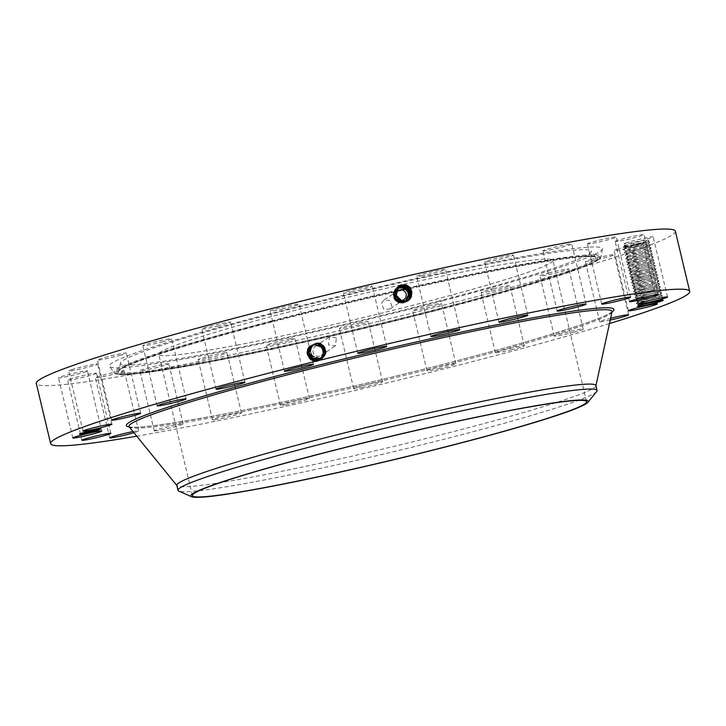 <?xml version="1.0" encoding="UTF-8"?>
<svg xmlns="http://www.w3.org/2000/svg" width="726" height="726" viewBox="0 0 726 726"><rect width="100%" height="100%" fill="white"/><g stroke="black" fill="none" stroke-linecap="round" stroke-linejoin="round"><path stroke-width="0.54" stroke-dasharray="3.63 2.72" d="M395.979 293.032A5.381 5.318 56 0 0 401.115 300.51M397.485 288.757A7.233 7.142 56 0 0 396.895 300.873A7.233 7.142 56 0 0 405.553 300.709L405.099 301.045M381.558 303.268L383.7 300.265L389.798 300.392L391.858 306.2L389.726 309.185L383.618 309.058L381.558 303.268M400.897 284.937L405.843 284.901C414.355 286.824 414.138 300.51 405.507 301.971L401.179 301.862C392.621 299.974 392.793 286.371 401.333 284.955L405.625 285.091C414.092 287.006 413.874 300.609 405.29 302.061L400.979 301.952C392.476 300.083 392.639 286.552 401.142 285.146L405.407 285.273C413.829 287.178 413.602 300.709 405.072 302.152L400.788 302.043C392.33 300.183 392.494 286.734 400.943 285.327L405.19 285.454C413.566 287.351 413.339 300.809 404.854 302.243L400.598 302.143C392.185 300.292 392.349 286.906 400.752 285.518L404.972 285.645C413.294 287.532 413.076 300.909 404.636 302.343L400.398 302.234C392.04 300.392 392.194 287.088 400.552 285.699L404.745 285.826C413.03 287.705 412.813 301.009 404.418 302.433L400.207 302.325C391.886 300.491 392.049 287.26 400.362 285.89L404.527 286.017C412.767 287.877 412.55 301.108 404.2 302.524L400.008 302.415C391.741 300.6 391.904 287.442 400.162 286.071L404.309 286.198C412.504 288.05 412.286 301.208 403.983 302.615L399.817 302.515L400.044 301.399L396.596 299.266A7.233 7.142 56 0 0 397.34 299.983L397.34 299.983C395.017 297.669 394.218 295.183 394.935 292.533L397.186 288.93L394.336 292.941C393.601 297.215 395.298 300.165 399.436 301.807L403.003 301.889L405.689 300.646L403.175 301.771L403.338 302.896L399.236 302.787C391.151 301.009 391.305 288.149 399.382 286.815L403.438 286.942C411.442 288.748 411.234 301.608 403.121 302.987L402.794 302.025L405.181 300.991M238.418 344.859A202.599 11.661 -13.4 0 1 158.749 354.306A202.599 11.661 -13.4 0 1 266.006 318.006A202.599 11.661 -13.4 0 1 473.252 269.854A202.599 11.661 -13.4 0 1 552.922 260.398A202.599 11.661 -13.4 0 1 445.664 296.698A202.599 11.661 -13.4 0 1 238.418 344.859M402.794 302.025L398.982 301.771L402.966 301.907L405.571 300.727M336.401 337.808L329.423 336.891L328.488 344.904L335.448 345.821L336.401 337.808M439.185 300.954A241.985 13.93 -13.4 0 1 120.425 363.082A241.985 13.93 -13.4 0 1 272.495 313.75A241.985 13.93 -13.4 0 1 591.082 250.96A241.985 13.93 -13.4 0 1 439.185 300.954M397.349 299.992L400.035 301.408L399.627 302.606L399.844 301.535C395.706 299.892 394.009 296.934 394.744 292.669L397.676 288.603L396.922 289.229L395.116 296.163L400.226 301.308L399.817 302.515C391.595 300.7 391.75 287.623 399.972 286.262L404.092 286.38C412.232 288.231 412.023 301.308 403.774 302.706L399.627 302.606C391.45 300.809 391.604 287.795 399.772 286.443L403.874 286.57C411.969 288.404 411.76 301.408 403.556 302.796L399.427 302.697C391.305 300.909 391.459 287.977 399.581 286.625L403.656 286.752C411.706 288.576 411.497 301.508 403.338 302.896L403.003 301.889M402.966 301.907L403.121 302.987A4.447 4.392 -124 0 1 398.982 301.771M397.63 288.567L395.28 296.036L400.425 301.217L400.008 302.415L400.235 301.308L395.125 296.154L397.558 288.658L394.726 292.678C393.991 296.943 395.688 299.902 399.826 301.544L399.427 302.697L399.636 301.671C395.507 300.029 393.801 297.07 394.536 292.805C393.782 297.088 395.479 300.038 399.618 301.68L403.175 301.771M596.681 391.514A215.395 12.396 -13.4 0 1 461.718 434.692A215.395 12.396 -13.4 0 1 262.703 480.258A215.395 12.396 -13.4 0 1 178.805 491.066M322.199 347.391A5.381 5.318 56 0 0 315.229 346.474A5.381 5.318 56 0 0 314.285 354.488A5.381 5.318 56 0 0 321.255 355.404A5.381 5.318 56 0 0 322.199 347.391M399.636 301.671L403.202 301.753L405.598 300.7M595.883 385.524A215.395 12.396 -13.4 0 1 595.883 385.878A215.395 12.396 -13.4 0 1 479.26 424.81A215.395 12.396 -13.4 0 1 261.523 475.312A215.395 12.396 -13.4 0 1 176.981 485.676A215.395 12.396 -13.4 0 1 176.817 485.367M312.779 355.804A7.233 7.142 -124 0 1 314.049 345.041A7.233 7.142 -124 0 1 323.415 346.266A7.233 7.142 -124 0 1 322.144 357.029A7.233 7.142 -124 0 1 312.779 355.804M320.72 358.517C325.52 350.885 323.333 346.057 314.176 344.042L309.721 346.139C302.951 351.538 309.33 363.681 317.716 361.221L321.545 359.225C328.361 353.807 322.054 341.656 313.75 344.07L309.957 346.03C303.223 351.402 309.566 363.481 317.906 361.031L321.718 359.052C328.497 353.662 322.226 341.574 313.968 343.979L310.202 345.93C303.504 351.275 309.811 363.281 318.106 360.849L321.899 358.88C328.633 353.508 322.398 341.492 314.186 343.888L310.438 345.83C303.777 351.139 310.047 363.082 318.297 360.659L322.072 358.698C328.769 353.362 322.571 341.42 314.403 343.788L310.674 345.721C304.049 351.003 310.292 362.882 318.496 360.477L322.244 358.526C328.905 353.217 322.743 341.338 314.621 343.697L310.91 345.621C304.33 350.876 310.528 362.682 318.687 360.287L322.417 358.354C329.041 353.072 322.916 341.256 314.839 343.607L311.145 345.522C304.602 350.74 310.773 362.483 318.886 360.105L322.589 358.181C329.177 352.927 323.088 341.175 315.048 343.516L311.39 345.413C304.875 350.613 311.009 362.292 319.077 359.924L322.771 358C329.314 352.782 323.261 341.102 315.265 343.425L311.626 345.313C305.156 350.476 311.254 362.092 319.277 359.733L322.943 357.827C329.45 352.636 323.433 341.02 315.483 343.325L311.862 345.204C305.428 350.34 311.49 361.893 319.467 359.551L323.115 357.655C329.586 352.491 323.605 340.939 315.701 343.235L312.098 345.104C305.7 350.213 311.735 361.693 319.667 359.361L323.288 357.473C329.731 352.346 323.778 340.866 315.919 343.144L312.343 345.004C305.982 350.077 311.971 361.494 319.857 359.179L319.694 358.109L312.679 355.876C310.047 352.373 310.202 348.997 313.133 345.739L316.255 344.124L323.206 346.402C325.802 349.923 325.611 353.326 322.653 356.611L319.494 358.245L312.47 356.012C309.848 352.509 310.002 349.133 312.924 345.875L316.046 344.26L323.006 346.538C325.62 350.05 325.43 353.444 322.471 356.729L319.313 358.372L312.289 356.139C309.666 352.636 309.811 349.26 312.743 346.003L315.864 344.387L322.798 346.674C325.402 350.186 325.221 353.589 322.262 356.874L319.095 358.517L312.071 356.285C309.457 352.782 309.603 349.406 312.525 346.148L315.647 344.532L322.607 346.81C324.449 348.879 324.858 351.466 323.823 354.569L322.054 357.02L318.895 358.662C310.492 357.809 308.287 353.671 312.307 346.266L315.438 344.641C323.814 345.531 325.965 349.723 321.881 357.192L318.705 358.844C310.238 357.982 308.024 353.825 312.062 346.366L315.22 344.732C323.651 345.63 325.811 349.841 321.7 357.364L318.505 359.034C309.984 358.163 307.76 353.979 311.826 346.465L315.002 344.823C323.487 345.739 325.665 349.977 321.527 357.546L318.315 359.216C309.712 358.299 307.47 354.088 311.59 346.574L314.785 344.914C323.351 345.875 325.547 350.15 321.355 357.727L318.115 359.406C309.457 358.481 307.207 354.243 311.354 346.674L314.567 345.013C323.188 345.975 325.393 350.268 321.173 357.9L317.915 359.597C309.203 358.662 306.935 354.388 311.109 346.783L314.349 345.104C323.034 346.075 325.248 350.395 321.001 358.072L317.725 359.778C308.958 358.844 306.671 354.542 310.873 346.883L314.131 345.195C322.87 346.175 325.103 350.522 320.828 358.245L317.525 359.969C308.704 359.025 306.399 354.696 310.628 346.992L313.913 345.286C322.707 346.275 324.958 350.649 320.656 358.426L318.46 359.797M319.694 358.109L323.016 356.294L319.531 358.227L312.498 355.994C309.875 352.5 310.029 349.115 312.951 345.857L316.073 344.242L323.025 346.529C325.593 350.059 325.411 353.462 322.444 356.747L319.295 358.381L312.271 356.148C309.648 352.645 309.793 349.27 312.725 346.012L315.846 344.396L322.816 346.665C325.393 350.195 325.212 353.598 322.244 356.883L319.104 358.508L312.08 356.275C309.439 352.782 309.594 349.406 312.525 346.148L315.647 344.532L322.598 346.81L324.168 353.589L322.045 357.02L318.886 358.662C310.483 357.809 308.287 353.671 312.298 346.266L315.429 344.641C323.814 345.54 325.956 349.723 321.872 357.201L318.696 358.853C310.229 357.991 308.015 353.825 312.062 346.366L315.211 344.732C323.651 345.64 325.811 349.85 321.7 357.373L318.505 359.034C309.984 358.163 307.751 353.979 311.826 346.474L315.002 344.823C323.487 345.73 325.665 349.968 321.527 357.546L318.306 359.225C309.703 358.299 307.461 354.088 311.581 346.574L314.785 344.914C323.351 345.875 325.547 350.141 321.355 357.718L318.115 359.406C309.448 358.481 307.198 354.243 311.345 346.674L314.567 345.004C323.197 345.975 325.402 350.268 321.182 357.891L317.924 359.588C309.212 358.662 306.944 354.388 311.109 346.783L310.438 345.83L311.345 346.674L310.674 345.721L311.581 346.574L310.91 345.621L311.826 346.474L311.145 345.522L312.062 346.366L311.39 345.413L312.725 346.012M399.844 301.535L403.402 301.617L405.634 300.682M399.826 301.544L403.393 301.626L405.789 300.582M319.531 358.227L319.857 359.179A4.447 4.392 56 0 0 323.016 356.294M397.794 288.521L394.935 292.533L396.587 299.257M609.468 323.56A328.479 18.912 -13.4 0 1 179.803 428.295A328.479 18.912 -13.4 0 1 136.76 436.181M610.23 320.057A14.865 0.853 -13.4 0 1 599.667 321.727A14.865 0.853 -13.4 0 1 605.139 319.73A14.865 0.853 -13.4 0 1 610.62 318.269M574.502 332.045A14.865 0.853 -13.4 0 1 554.292 336.047A14.865 0.853 -13.4 0 1 562.995 333.161A14.865 0.853 -13.4 0 1 583.205 329.159A14.865 0.853 -13.4 0 1 574.502 332.045M511.957 349.66A14.865 0.853 -13.4 0 1 495.377 352.745A14.865 0.853 -13.4 0 1 507.71 348.934A14.865 0.853 -13.4 0 1 524.29 345.857A14.865 0.853 -13.4 0 1 511.957 349.66M439.756 368.499A14.865 0.853 -13.4 0 1 426.942 370.677A14.865 0.853 -13.4 0 1 443.06 365.968A14.865 0.853 -13.4 0 1 455.864 363.79A14.865 0.853 -13.4 0 1 439.756 368.499M362.8 387.267A14.865 0.853 -13.4 0 1 353.662 388.628A14.865 0.853 -13.4 0 1 373.436 383.101A14.865 0.853 -13.4 0 1 382.575 381.74A14.865 0.853 -13.4 0 1 362.8 387.267M286.362 404.681A14.865 0.853 -13.4 0 1 280.517 405.371A14.865 0.853 -13.4 0 1 288.385 402.712A14.865 0.853 -13.4 0 1 303.586 399.182A14.865 0.853 -13.4 0 1 309.43 398.483A14.865 0.853 -13.4 0 1 301.562 401.151A14.865 0.853 -13.4 0 1 286.362 404.681M215.622 419.564A14.865 0.853 -13.4 0 1 212.491 419.773A14.865 0.853 -13.4 0 1 222.092 416.651A14.865 0.853 -13.4 0 1 238.273 413.094A14.865 0.853 -13.4 0 1 241.404 412.885A14.865 0.853 -13.4 0 1 231.803 416.007A14.865 0.853 -13.4 0 1 215.622 419.564M155.418 430.899A14.865 0.853 -13.4 0 1 154.23 430.845A14.865 0.853 -13.4 0 1 165.655 427.26A14.865 0.853 -13.4 0 1 181.954 423.902A14.865 0.853 -13.4 0 1 183.143 423.957A14.865 0.853 -13.4 0 1 171.717 427.541A14.865 0.853 -13.4 0 1 155.418 430.899M133.03 431.589A14.865 0.853 -13.4 0 1 138.457 430.863A14.865 0.853 -13.4 0 1 138.612 430.945A14.865 0.853 -13.4 0 1 133.938 432.714M443.123 300.655A253.428 14.593 -13.4 0 1 109.472 366.412A253.428 14.593 -13.4 0 1 268.556 314.049A253.428 14.593 -13.4 0 1 602.371 248.991A253.428 14.593 -13.4 0 1 443.123 300.655M400.035 301.408L404.781 301.108L403.611 301.49L403.774 302.706L403.402 301.617L403.556 302.796L403.202 301.753M675.371 231.231A328.479 18.912 -13.4 0 1 501.475 290.082A328.479 18.912 -13.4 0 1 165.474 368.155A328.479 18.912 -13.4 0 1 36.3 383.473M317.915 359.597L317.716 361.221L317.335 360.15C309.92 362.855 303.377 351.656 309.82 346.275L313.532 344.188L313.913 345.286C322.707 346.266 324.958 350.649 320.656 358.417L321.545 359.225L320.828 358.245L317.534 359.96C308.704 359.016 306.408 354.696 310.637 346.983L313.913 345.286L313.75 344.07L314.131 345.195C322.87 346.166 325.103 350.522 320.838 358.245L321.718 359.052L321.309 357.782L317.725 359.778C308.949 358.844 306.671 354.542 310.873 346.883L314.131 345.195L313.968 343.979L314.349 345.104C323.034 346.075 325.248 350.395 321.01 358.072L321.899 358.88L321.173 357.9L322.072 358.698L321.346 357.727L322.244 358.526L321.527 357.546L322.417 358.354L321.7 357.373L322.589 358.181L321.872 357.201L322.771 358L322.045 357.02L322.943 357.827L322.444 356.747M638.118 306.49L639.025 304.929L638.49 304.512L637.392 306.318C638.78 304.43 666.187 297.633 662.983 298.876C661.35 299.765 633.707 305.573 636.684 303.323C638.072 301.444 665.479 294.647 662.266 295.89C660.642 296.771 632.999 302.588 635.967 300.337C637.355 298.459 664.762 291.652 661.558 292.905C659.934 293.785 632.282 299.593 635.259 297.351C636.648 295.473 664.054 288.667 660.841 289.91L659.045 288.776L656.803 289.375L659.017 288.739C661.404 287.913 644.715 291.906 638.472 294.42L636.357 295.491C634.179 297.161 651.059 293.994 657.502 292.324L659.725 291.725C662.112 290.899 645.423 294.892 639.189 297.406L637.074 298.477C634.887 300.147 651.776 296.988 658.219 295.31L660.442 294.711C662.829 293.894 646.14 297.887 639.896 300.401L637.782 301.471C635.604 303.132 652.483 299.974 658.927 298.304L661.15 297.696C663.537 296.88 646.848 300.873 640.613 303.386L638.499 304.457L639.406 304.902L642.873 304.484M639.406 304.902A11.952 0.69 -13.4 0 1 639.025 304.929L638.49 304.512L639.025 304.929M661.132 300.355L662.484 299.793L663.21 300.237M662.493 299.829L662.983 298.876L662.33 299.929C665.089 298.767 647.293 302.733 640.023 305.319L639.679 305.446M71.502 369.761A14.865 0.853 -13.4 0 1 87.556 365.632A14.865 0.853 -13.4 0 1 97.574 364.08A14.865 0.853 -13.4 0 1 94.734 365.287A14.865 0.853 -13.4 0 1 78.68 369.416A14.865 0.853 -13.4 0 1 68.661 370.968A14.865 0.853 -13.4 0 1 71.502 369.761M120.861 355.114A14.865 0.853 -13.4 0 1 105.669 358.825A14.865 0.853 -13.4 0 1 97.411 360.005A14.865 0.853 -13.4 0 1 102.883 358.009A14.865 0.853 -13.4 0 1 118.075 354.297A14.865 0.853 -13.4 0 1 126.333 353.117A14.865 0.853 -13.4 0 1 120.861 355.114M163.005 341.683A14.865 0.853 -13.4 0 1 142.795 345.685A14.865 0.853 -13.4 0 1 151.498 342.799A14.865 0.853 -13.4 0 1 171.708 338.797A14.865 0.853 -13.4 0 1 163.005 341.683M218.29 325.92A14.865 0.853 -13.4 0 1 201.71 328.996A14.865 0.853 -13.4 0 1 214.043 325.184A14.865 0.853 -13.4 0 1 230.623 322.108A14.865 0.853 -13.4 0 1 218.29 325.92M282.94 308.877A14.865 0.853 -13.4 0 1 270.136 311.055A14.865 0.853 -13.4 0 1 286.244 306.345A14.865 0.853 -13.4 0 1 299.058 304.167A14.865 0.853 -13.4 0 1 282.94 308.877M352.564 291.743A14.865 0.853 -13.4 0 1 343.425 293.104A14.865 0.853 -13.4 0 1 363.2 287.587A14.865 0.853 -13.4 0 1 372.338 286.216A14.865 0.853 -13.4 0 1 352.564 291.743M422.414 275.671A14.865 0.853 -13.4 0 1 416.57 276.361A14.865 0.853 -13.4 0 1 424.438 273.693A14.865 0.853 -13.4 0 1 439.638 270.163A14.865 0.853 -13.4 0 1 445.483 269.473A14.865 0.853 -13.4 0 1 437.615 272.132A14.865 0.853 -13.4 0 1 422.414 275.671M487.727 261.75A14.865 0.853 -13.4 0 1 484.596 261.959A14.865 0.853 -13.4 0 1 494.197 258.837A14.865 0.853 -13.4 0 1 510.378 255.28A14.865 0.853 -13.4 0 1 513.509 255.071A14.865 0.853 -13.4 0 1 503.908 258.193A14.865 0.853 -13.4 0 1 487.727 261.75M544.046 250.942A14.865 0.853 -13.4 0 1 542.857 250.887A14.865 0.853 -13.4 0 1 554.283 247.303A14.865 0.853 -13.4 0 1 570.582 243.945A14.865 0.853 -13.4 0 1 571.77 244A14.865 0.853 -13.4 0 1 560.345 247.584A14.865 0.853 -13.4 0 1 544.046 250.942M587.543 243.981A14.865 0.853 -13.4 0 1 587.388 243.9A14.865 0.853 -13.4 0 1 600.683 239.852A14.865 0.853 -13.4 0 1 616.147 236.93A14.865 0.853 -13.4 0 1 616.301 237.012A14.865 0.853 -13.4 0 1 603.007 241.059A14.865 0.853 -13.4 0 1 587.543 243.981M615.249 241.331A14.865 0.853 -13.4 0 1 630.34 236.975A14.865 0.853 -13.4 0 1 644.071 234.58A14.865 0.853 -13.4 0 1 643.98 234.716A14.865 0.853 -13.4 0 1 628.888 239.081A14.865 0.853 -13.4 0 1 615.158 241.468A14.865 0.853 -13.4 0 1 615.249 241.331M625.277 243.192A14.865 0.853 -13.4 0 1 641.33 238.836A14.865 0.853 -13.4 0 1 653.182 236.876A14.865 0.853 -13.4 0 1 652.175 237.447A14.865 0.853 -13.4 0 1 636.112 241.803A14.865 0.853 -13.4 0 1 624.269 243.764A14.865 0.853 -13.4 0 1 625.277 243.192M616.946 249.417A14.865 0.853 -13.4 0 1 632.999 245.288A14.865 0.853 -13.4 0 1 643.009 243.736A14.865 0.853 -13.4 0 1 640.169 244.952A14.865 0.853 -13.4 0 1 624.115 249.072A14.865 0.853 -13.4 0 1 614.096 250.624A14.865 0.853 -13.4 0 1 616.946 249.417M590.81 259.59A14.865 0.853 -13.4 0 1 606.001 255.879A14.865 0.853 -13.4 0 1 614.26 254.699A14.865 0.853 -13.4 0 1 608.787 256.705A14.865 0.853 -13.4 0 1 593.605 260.416A14.865 0.853 -13.4 0 1 585.347 261.587A14.865 0.853 -13.4 0 1 590.81 259.59M548.674 273.021A14.865 0.853 -13.4 0 1 568.875 269.019A14.865 0.853 -13.4 0 1 560.173 271.905A14.865 0.853 -13.4 0 1 539.962 275.907A14.865 0.853 -13.4 0 1 548.674 273.021M493.39 288.794A14.865 0.853 -13.4 0 1 509.97 285.717A14.865 0.853 -13.4 0 1 497.628 289.52A14.865 0.853 -13.4 0 1 481.048 292.605A14.865 0.853 -13.4 0 1 493.39 288.794M428.73 305.827A14.865 0.853 -13.4 0 1 441.535 303.649A14.865 0.853 -13.4 0 1 425.427 308.359A14.865 0.853 -13.4 0 1 412.622 310.537A14.865 0.853 -13.4 0 1 428.73 305.827M359.107 322.961A14.865 0.853 -13.4 0 1 368.245 321.6A14.865 0.853 -13.4 0 1 348.48 327.127A14.865 0.853 -13.4 0 1 339.332 328.488A14.865 0.853 -13.4 0 1 359.107 322.961M289.257 339.042A14.865 0.853 -13.4 0 1 295.101 338.343A14.865 0.853 -13.4 0 1 287.233 341.011A14.865 0.853 -13.4 0 1 272.032 344.541A14.865 0.853 -13.4 0 1 266.188 345.231A14.865 0.853 -13.4 0 1 274.056 342.572A14.865 0.853 -13.4 0 1 289.257 339.042M223.944 352.954A14.865 0.853 -13.4 0 1 227.075 352.745A14.865 0.853 -13.4 0 1 217.473 355.867A14.865 0.853 -13.4 0 1 201.293 359.424A14.865 0.853 -13.4 0 1 198.162 359.633A14.865 0.853 -13.4 0 1 207.772 356.511A14.865 0.853 -13.4 0 1 223.944 352.954M167.624 363.762A14.865 0.853 -13.4 0 1 168.813 363.817A14.865 0.853 -13.4 0 1 157.388 367.401A14.865 0.853 -13.4 0 1 141.089 370.759A14.865 0.853 -13.4 0 1 139.9 370.705A14.865 0.853 -13.4 0 1 151.326 367.12A14.865 0.853 -13.4 0 1 167.624 363.762M124.128 370.723A14.865 0.853 -13.4 0 1 124.282 370.805A14.865 0.853 -13.4 0 1 110.987 374.852A14.865 0.853 -13.4 0 1 95.523 377.774A14.865 0.853 -13.4 0 1 95.369 377.692A14.865 0.853 -13.4 0 1 108.664 373.654A14.865 0.853 -13.4 0 1 124.128 370.723M96.422 373.373A14.865 0.853 -13.4 0 1 81.33 377.729A14.865 0.853 -13.4 0 1 67.6 380.125A14.865 0.853 -13.4 0 1 67.69 379.988A14.865 0.853 -13.4 0 1 82.791 375.632A14.865 0.853 -13.4 0 1 96.513 373.237A14.865 0.853 -13.4 0 1 96.422 373.373M86.394 371.521A14.865 0.853 -13.4 0 1 70.34 375.868A14.865 0.853 -13.4 0 1 58.488 377.829A14.865 0.853 -13.4 0 1 59.505 377.257A14.865 0.853 -13.4 0 1 75.558 372.901A14.865 0.853 -13.4 0 1 87.41 370.941A14.865 0.853 -13.4 0 1 86.394 371.521M81.784 433.594L83.054 433.295L81.793 433.658A10.772 0.617 166.6 0 0 88.445 432.306A10.772 0.617 166.6 0 0 98.164 429.756M98.591 429.62A10.772 0.617 166.6 0 0 99.825 429.175M100.043 429.075A10.772 0.617 166.6 0 0 100.369 428.83A10.772 0.617 166.6 0 0 91.331 430.355A10.772 0.617 166.6 0 0 79.415 433.83A10.772 0.617 166.6 0 0 79.815 433.894M80.041 433.885A10.772 0.617 166.6 0 0 80.568 433.83M646.385 241.214A13.24 0.762 -13.4 0 1 632.437 244.807A13.24 0.762 -13.4 0 1 623.189 246.305A13.24 0.762 -13.4 0 1 624.532 245.579L633.535 243.029A13.24 0.762 -13.4 0 1 648.908 240.179A13.24 0.762 -13.4 0 1 646.385 241.214M400.044 301.399L403.611 301.49L403.983 302.615L403.819 301.399L405.689 300.682L403.819 301.399L400.226 301.308M314.176 344.042L313.532 344.16M398.129 288.013L396.242 295.264L401.587 300.664L405.326 300.755L405.507 301.971L405.126 300.845L405.78 300.664M636.684 303.323L638.499 304.457L636.657 303.649L637.782 301.526L635.949 300.664L637.065 298.54L635.232 297.669L636.357 295.546L634.542 294.357C635.931 292.478 663.337 285.681 660.134 286.924C658.509 287.814 630.867 293.622 633.834 291.371C635.223 289.493 662.629 282.695 659.417 283.939C657.792 284.819 630.15 290.627 633.117 288.385C634.506 286.507 661.912 279.701 658.709 280.953C657.084 281.833 629.442 287.641 632.41 285.391C633.798 283.512 661.205 276.715 658.001 277.958C656.368 278.848 628.725 284.656 631.693 282.405C633.09 280.526 660.497 273.729 657.284 274.972C655.66 275.853 628.017 281.661 630.985 279.419C632.373 277.541 659.78 270.734 656.576 271.987C654.943 272.867 627.3 278.675 630.268 276.434C631.665 274.546 659.072 267.749 655.859 268.992C654.235 269.881 626.592 275.689 629.56 273.439C630.948 271.56 658.355 264.763 655.151 266.006C653.518 266.887 625.876 272.704 628.852 270.453C630.241 268.575 657.647 261.768 654.435 263.021C652.81 263.901 625.168 269.709 628.135 267.467C629.524 265.589 656.93 258.783 653.727 260.026C652.102 260.915 624.46 266.723 627.427 264.473C628.816 262.594 656.222 255.797 653.01 257.04C651.385 257.921 623.743 263.738 626.71 261.487C628.099 259.609 655.505 252.811 652.302 254.055C650.678 254.935 623.035 260.743 626.003 258.501C627.391 256.623 654.798 249.817 651.585 251.069C649.961 251.949 622.318 257.757 625.286 255.507C626.674 253.628 654.081 246.831 650.877 248.074C649.253 248.964 621.61 254.772 624.578 252.521C625.966 250.642 653.373 243.845 650.169 245.089C648.536 245.969 620.893 251.777 623.861 249.535C625.258 247.657 652.665 240.85 649.452 242.103C647.828 242.983 620.185 248.791 623.153 246.55L628.108 244.453M638.49 304.512L640.622 303.432C646.83 300.927 663.437 296.952 661.177 297.742L661.15 297.696M97.992 429.066L96.721 429.365L98.055 429.32A8.485 0.49 166.6 0 0 91.022 430.563A8.485 0.49 166.6 0 0 81.693 433.213M81.639 433.295A8.485 0.49 166.6 0 0 88.753 432.097A8.485 0.49 166.6 0 0 98.146 429.365M98.527 429.356L99.281 429.139M88.69 432.142L87.964 432.351L88.69 432.142M95.623 430.382L94.906 430.6L95.623 430.382M80.695 433.395L79.978 433.603L80.695 433.395M91.095 430.518L91.812 430.309L91.095 430.518M84.152 432.279L84.878 432.07L84.152 432.279M633.535 243.029L634.116 244.29A11.952 0.69 -13.4 0 1 635.15 244.036L645.986 242.03C639.397 244 621.383 247.648 623.371 246.187L624.532 245.579M649.452 242.103L648.182 241.295M401.587 300.664L401.179 301.862L401.396 300.755L396.078 295.391L398.039 288.095L396.078 295.391L401.396 300.755L406.36 300.446M662.983 298.876L661.177 297.742L658.936 298.341C652.529 300.01 635.722 303.159 637.782 301.526L639.905 300.437C646.122 297.941 662.729 293.957 660.469 294.747L660.442 294.711M323.823 354.578L323.823 354.569A7.233 7.142 -124 0 0 324.168 353.589L324.168 353.598M635.15 244.036L627.092 246.649L624.95 247.993L623.153 246.55M634.116 244.29L624.868 247.893M400.235 301.308L403.828 301.399L404.2 302.524L404.037 301.308L405.235 300.918L400.425 301.217L404.037 301.308M397.612 288.531L395.761 295.645L401.006 300.936L400.598 302.143L400.816 301.027L395.606 295.772L397.794 288.367L395.597 295.772L400.806 301.036L400.398 302.234L400.625 301.127L395.443 295.909L397.712 288.467L395.443 295.899L400.625 301.127L400.207 302.325L400.425 301.217L395.28 296.026L397.095 289.048L397.875 288.276L395.761 295.645L401.006 300.936L400.788 302.043L401.197 300.845L404.908 300.936L401.197 300.845L395.915 295.518L397.957 288.186L395.924 295.518L401.206 300.845L400.979 301.952L401.387 300.755L405.126 300.845L405.29 302.061L404.908 300.936L406.242 300.491L404.908 300.936L405.072 302.152L404.691 301.027L406.124 300.537M635.967 300.337L637.682 301.68M624.968 247.738C622.908 249.372 639.715 246.214 646.122 244.553L648.481 243.882L646.113 244.508C639.67 246.187 622.781 249.345 624.968 247.675M660.578 294.692L662.266 295.89L660.469 294.747L658.228 295.355C651.821 297.025 635.005 300.174 637.065 298.54L639.198 297.451C645.405 294.956 662.012 290.972 659.752 291.761L659.725 291.725M93.019 430.745L87.419 431.788L92.992 430.618M92.284 430.817L92.756 430.409L92.293 430.827M92.819 430.999L92.601 430.418M93.01 430.972L92.874 430.364M92.338 431.162L92.175 430.536M92.583 430.981L86.975 431.925L92.474 430.627M90.414 431.589L92.084 430.781M92.039 431.398L91.866 430.854M91.875 431.453L91.494 430.935M92.166 431.353L92.093 430.79M91.857 431.453L91.603 430.917M91.558 431.534L91.766 430.89M92.011 431.317L90.287 431.271M87.755 432.215L89.634 431.453M86.966 432.487L87.202 431.961M87.619 432.233L86.884 432.17M89.906 431.725L87.556 431.988M88.917 432.115L89.697 431.562M90.814 431.68L88.844 431.798M90.078 431.471L90.741 431.371M92.12 431.289L90.187 431.398L92.411 431.144M90.614 431.743L88.581 431.879L90.532 431.435M89.352 431.988L86.367 432.333L89.28 431.671M648.336 243.909C650.723 243.092 634.034 247.085 627.799 249.59L625.667 250.978L623.861 249.535M648.363 243.945C650.623 243.156 634.016 247.139 627.808 249.635L625.585 250.878M635.259 297.351L636.974 298.695M625.685 250.661C623.498 252.33 640.386 249.172 646.821 247.493L649.071 246.931C651.34 246.141 634.724 250.125 628.516 252.621L626.375 253.964L624.56 252.848L625.676 250.724C623.616 252.358 640.423 249.209 646.83 247.539L649.071 246.931M311.118 346.783L314.349 345.104L314.186 343.888L314.567 345.013M659.87 291.698L661.558 292.905L659.752 291.761L657.511 292.369C651.104 294.03 634.297 297.179 636.357 295.546L638.481 294.466C644.697 291.961 661.304 287.986 659.045 288.776L659.017 288.739M649.044 246.894C651.44 246.078 634.751 250.071 628.507 252.584L626.293 253.864M406.133 300.546L401.006 300.936L404.691 301.027L404.854 302.243L404.482 301.118L400.816 301.027L404.473 301.127L404.636 302.343L404.264 301.208L400.625 301.127L405.898 300.628L404.264 301.208L404.418 302.433L404.046 301.308M659.163 288.712L660.841 289.91C659.217 290.799 631.575 296.607 634.542 294.357L636.257 295.7M626.393 253.655C624.206 255.316 641.094 252.158 647.538 250.488L649.788 249.925C652.048 249.136 635.441 253.111 629.233 255.616L627.092 256.95L625.286 255.507M626.393 253.71C624.333 255.343 641.14 252.194 647.547 250.524L649.788 249.925M649.189 246.876L651.013 247.993L649.761 249.889C652.148 249.063 635.459 253.056 629.215 255.57L627.01 256.85M404.473 301.127L406.015 300.582L404.482 301.118M634.542 294.357L635.649 292.505L637.764 291.435C643.998 288.921 660.687 284.928 658.3 285.745L656.077 286.343C649.643 288.022 632.754 291.18 634.941 289.511L637.047 288.44C643.29 285.935 659.979 281.942 657.593 282.759L655.369 283.358C648.926 285.037 632.037 288.195 634.225 286.525L636.339 285.454C642.583 282.94 659.272 278.947 656.876 279.773L654.652 280.372C648.218 282.042 631.33 285.2 633.517 283.539L635.622 282.468C641.866 279.955 658.555 275.962 656.168 276.778L653.944 277.377C647.501 279.056 630.613 282.214 632.8 280.545L634.914 279.474C641.158 276.969 657.847 272.976 655.46 273.793L653.228 274.392C646.793 276.071 629.905 279.229 632.092 277.559L634.206 276.488C640.441 273.974 657.13 269.981 654.743 270.807L652.52 271.406C646.076 273.076 629.188 276.243 631.375 274.573L633.489 273.502C639.733 270.989 656.422 266.996 654.035 267.812L651.803 268.42C645.369 270.09 628.48 273.248 630.667 271.588L632.782 270.517C639.016 268.003 655.705 264.01 653.318 264.827L651.095 265.426C644.652 267.104 627.772 270.263 629.95 268.593L632.065 267.522C638.308 265.008 654.997 261.015 652.61 261.841L652.61 261.841C654.897 261.088 638.29 265.063 632.074 267.567L629.941 268.91L628.135 267.467M635.549 292.714L633.753 291.462L634.932 289.574L633.045 288.476L634.225 286.579L632.328 285.49L633.508 283.594L631.62 282.496L632.8 280.608L630.912 279.51L632.083 277.622L630.195 276.524L631.375 274.628L629.56 273.439M635.649 292.505C633.462 294.166 650.351 291.008 656.794 289.338C650.396 291.044 633.58 294.193 635.649 292.56L637.773 291.471C643.98 288.975 660.596 284.991 658.328 285.781L658.3 285.745M627.101 256.695C625.041 258.338 641.848 255.18 648.254 253.519L650.614 252.848L652.302 254.055L650.496 252.911C652.765 252.122 636.148 256.106 629.941 258.601L627.799 259.944L626.003 258.501M627.11 256.641C624.923 258.311 641.811 255.153 648.245 253.474L650.614 252.857M659.154 288.676L660.27 286.852L658.328 285.781L656.086 286.389C649.679 288.059 632.872 291.208 634.932 289.574L637.065 288.485C643.272 285.99 659.88 282.006 657.62 282.795L658.709 280.953L656.876 279.773M649.906 249.862L651.73 250.996L650.469 252.875C652.856 252.058 636.176 256.042 629.932 258.556L627.718 259.844M633.117 288.385L634.842 289.728M652.302 254.055L651.186 255.861C653.572 255.044 636.883 259.037 630.64 261.551L628.516 262.93L626.692 261.814L627.818 259.69C625.758 261.324 642.564 258.175 648.971 256.505L651.322 255.797L648.962 256.459C642.519 258.138 625.63 261.296 627.818 259.627M658.437 285.69L659.562 283.866L657.62 282.795L655.378 283.403C648.971 285.064 632.164 288.222 634.225 286.579L636.348 285.5C642.555 282.995 659.172 279.02 656.903 279.809L654.661 280.408C648.254 282.078 631.448 285.227 633.508 283.594L635.64 282.505C641.902 280 658.291 276.071 656.195 276.815L657.284 274.972L655.46 273.793M651.213 255.897C653.473 255.107 636.865 259.091 630.649 261.587L628.435 262.83M632.41 285.391L634.125 286.734M628.525 262.676C626.465 264.309 643.272 261.16 649.679 259.491L652.039 258.828L649.67 259.454C643.227 261.124 626.347 264.282 628.534 262.621L626.71 261.487M651.921 258.892C654.18 258.102 637.573 262.077 631.366 264.582L629.224 265.916L627.427 264.473M652.438 253.982L651.322 255.806L653.155 256.968L651.894 258.855C654.28 258.029 637.591 262.022 631.357 264.536L629.143 265.816M631.693 282.405L633.417 283.748M629.242 265.662C627.173 267.295 643.989 264.146 650.396 262.485L652.638 261.877L650.387 262.44C643.944 264.11 627.055 267.277 629.242 265.607M657.012 279.71L658.137 277.886L656.195 276.815L653.954 277.423C647.547 279.093 630.74 282.242 632.8 280.608L634.923 279.519C641.131 277.023 657.747 273.04 655.487 273.829L653.237 274.437C646.83 276.098 630.023 279.256 632.083 277.622L634.215 276.533C640.423 274.029 657.03 270.054 654.77 270.843L655.859 268.992L654.035 267.812M630.985 279.419L632.7 280.762M629.95 268.656C627.89 270.29 644.697 267.141 651.104 265.471L653.464 264.808L654.58 262.948L653.454 264.772M653.346 264.863C655.605 264.073 638.998 268.057 632.791 270.553L630.649 271.896L628.852 270.453M630.268 276.434L631.992 277.777M630.658 271.642C628.598 273.275 645.405 270.126 651.821 268.457L654.062 267.858C656.322 267.059 639.706 271.043 633.499 273.548L631.375 274.628C629.315 276.261 646.122 273.112 652.529 271.451L654.77 270.843M649.18 246.84L650.169 245.089M652.747 261.777L653.863 259.962L652.61 261.841M654.162 267.758L655.151 266.006M654.171 267.794L655.859 268.992M654.888 270.78L656.576 271.987M658.137 277.876L656.313 276.76L657.284 274.972M657.729 282.695L658.709 280.953M399.618 301.68L399.236 302.787L399.436 301.807M399.727 287.786L399.382 286.815L399.545 287.904M403.257 287.895L403.438 286.942L403.075 288.013M403.475 287.75L403.656 286.752L403.284 287.877M273.112 320.874A245.061 14.103 166.6 0 0 119.109 370.832A245.061 14.103 166.6 0 0 441.916 307.915A245.061 14.103 166.6 0 0 595.756 257.285A245.061 14.103 166.6 0 0 273.112 320.874M401.714 286.026L401.333 284.955L401.523 286.216L401.142 285.146L401.324 286.398L400.943 285.327L401.133 286.579L400.752 285.518L400.933 286.77L400.552 285.699L400.743 286.951L400.362 285.89L400.543 287.142L400.162 286.071L400.353 287.324L399.972 286.262L399.754 287.768M120.425 363.082L119.109 370.832C120.253 365.75 184.776 344.36 272.894 321.7A246.314 14.175 166.6 0 0 133.593 373.563A246.314 14.175 166.6 0 0 442.542 308.686A246.314 14.175 166.6 0 0 581.816 256.832A246.314 14.175 166.6 0 0 272.867 321.709C350.622 301.408 443.513 280.263 507.973 268.175C549.999 260.307 577.479 256.414 590.41 256.523C599.34 257.303 594.249 257.258 595.774 257.303L591.082 250.96M404.554 286.888L404.745 285.826L403.484 287.741M612.036 311.781A248.292 14.293 -13.4 0 1 477.599 356.666A248.292 14.293 -13.4 0 1 226.612 414.882A248.292 14.293 -13.4 0 1 129.155 426.824M443.495 308.614A249.1 14.338 166.6 0 0 584.348 256.178A249.1 14.338 166.6 0 0 271.914 321.781A249.1 14.338 166.6 0 0 131.061 374.217A249.1 14.338 166.6 0 0 443.495 308.614M611.991 311.971A250.624 14.429 -13.4 0 1 224.915 413.884A250.624 14.429 -13.4 0 1 129.273 426.979M322.471 356.729L323.288 357.473L322.653 356.611M316.073 344.242L315.919 343.144L316.255 344.124M312.951 345.857L312.343 345.004L313.133 345.739M312.743 346.003L312.098 345.104L312.924 345.875M319.104 358.508L319.467 359.551L319.494 358.245M271.288 321.01A250.343 14.411 166.6 0 0 114.136 372.737A250.343 14.411 166.6 0 0 443.74 307.779A250.343 14.411 166.6 0 0 601.055 256.741A250.343 14.411 166.6 0 0 271.288 321.01M314.567 345.004L314.403 343.788L314.785 344.914L314.621 343.697L315.002 344.823L314.839 343.607L315.211 344.732L315.048 343.516L315.429 344.641L315.265 343.425L315.647 344.532L315.483 343.325L316.046 344.26M309.82 346.275L310.873 346.883L310.202 345.93L311.109 346.783M318.705 358.844L319.077 359.924L319.095 358.517M405.426 286.144L405.625 285.091L405.208 286.325L405.19 285.454L404.554 286.879M317.924 359.588L318.496 360.477L318.696 358.853M397.893 290.681L383.7 300.265M403.919 299.611L389.726 309.185M192.417 495.613L158.749 354.306M586.59 401.705L552.922 260.398M315.229 346.474L329.423 336.891M321.255 355.404L335.448 345.821M128.91 426.589C134.192 429.021 166.236 424.783 225.033 413.856C310.91 397.485 440.682 366.503 523.627 342.581C579.194 326.264 608.697 315.892 612.154 311.463M602.371 248.991L601.055 256.741L599.712 258.864L591.028 263.819C567.07 274.192 517.91 289.12 443.522 308.614C343.135 334.877 219.397 361.929 158.958 370.823C138.884 373.845 125.525 375.061 118.882 374.471C113.211 373.518 115.942 373.736 114.136 372.737L109.472 366.412M111.904 424.22L97.574 364.08M82.991 431.108L68.661 370.968M111.74 420.145L97.411 360.005M140.653 413.257L126.333 353.117M157.125 405.825L142.795 345.685M186.037 398.937L171.708 338.797M216.03 389.136L201.71 328.996M244.952 382.248L230.623 322.108M284.465 371.204L270.136 311.055M313.378 364.307L299.058 304.167M357.755 353.244L343.425 293.104M386.668 346.356L372.338 286.216M430.899 336.501L416.57 276.361M459.812 329.613L445.483 269.473M498.925 322.099L484.596 261.959M527.838 315.211L513.509 255.071M557.187 311.027L542.857 250.887M586.1 304.14L571.77 244M601.718 304.04L587.388 243.9M630.631 297.152L616.301 237.012M658.4 294.72L644.071 234.58M629.487 301.608L615.158 241.468M667.512 297.016L653.182 236.876M638.59 303.904L624.269 243.764M657.339 303.876L643.009 243.736M628.426 310.764L614.096 250.624M628.589 314.839L614.26 254.699M599.667 321.727L585.347 261.587M583.205 329.159L568.875 269.019M554.292 336.047L539.962 275.907M524.29 345.857L509.97 285.717M495.377 352.745L481.048 292.605M455.864 363.79L441.535 303.649M426.942 370.677L412.622 310.537M382.575 381.74L368.245 321.6M353.662 388.628L339.332 328.488M309.43 398.483L295.101 338.343M280.517 405.371L266.188 345.231M241.404 412.885L227.075 352.745M212.491 419.773L198.162 359.633M183.143 423.957L168.813 363.817M154.23 430.845L139.9 370.705M138.612 430.945L124.282 370.805M109.699 437.832L95.369 377.692M81.929 440.265L67.6 380.125M110.842 433.377L96.513 373.237M72.818 437.969L58.488 377.829M101.731 431.081L87.41 370.941M648.254 241.232L648.908 240.179M655.605 273.775L656.712 271.914M649.588 242.03L648.472 243.845M623.788 249.626L624.914 247.802M650.305 245.007L648.481 243.882M624.505 252.612L625.621 250.797M651.013 248.002L649.897 249.826M625.213 255.606L626.338 253.782M651.73 250.996L650.605 252.811M625.921 258.592L627.046 256.768M626.638 261.578L627.754 259.763M653.155 256.968L652.03 258.792M627.346 264.573L628.471 262.748M653.863 259.944L652.039 258.828M628.063 267.558L629.179 265.734M654.571 262.939L652.756 261.814M628.77 270.544L629.896 268.729M655.288 265.925L653.464 264.808M629.487 273.53L630.604 271.715M656.005 268.929L654.879 270.744M630.195 276.524L631.321 274.7M630.912 279.51L632.028 277.686M657.42 274.891L655.596 273.766M631.62 282.496L632.745 280.681M632.328 285.49L633.453 283.666M658.845 280.862L657.021 279.746M633.045 288.476L634.17 286.652M659.553 283.857L657.738 282.732M633.753 291.462L634.878 289.647M660.27 286.843L658.446 285.726M634.47 294.457L635.586 292.632M660.987 289.846L659.861 291.661M635.177 297.442L636.303 295.618M661.695 292.832L660.578 294.656M635.894 300.428L637.011 298.613M662.411 295.818L661.286 297.642L663.119 298.794M636.602 303.414L637.727 301.599M638.435 304.584L637.337 306.372"/><path stroke-width="1.09" d="M401.115 300.51A5.381 5.318 56 0 0 404.001 290.808A5.381 5.318 56 0 0 395.979 293.032M403.13 287.859L403.075 288.013C407.177 289.674 408.847 292.651 408.076 296.943L405.571 300.709A7.233 7.142 56 0 0 397.485 288.757M403.075 288.013L399.545 287.904L397.503 288.73L400.153 287.505L397.794 288.521M272.087 486.157A202.599 11.661 -13.4 0 1 192.417 495.613A202.599 11.661 -13.4 0 1 299.675 459.313A202.599 11.661 -13.4 0 1 506.911 411.152A202.599 11.661 -13.4 0 1 586.59 401.705A202.599 11.661 -13.4 0 1 479.323 438.005A202.599 11.661 -13.4 0 1 272.087 486.157M405.607 300.7L408.284 296.807C409.047 292.514 407.386 289.538 403.284 287.877L399.754 287.768L397.585 288.667L399.727 287.786L403.257 287.895C407.359 289.556 409.019 292.542 408.257 296.825L405.598 300.7L409.101 293.54L403.892 287.442L400.353 287.333L397.558 288.658L400.353 287.324L403.901 287.432L409.101 293.54L405.598 300.7M459.867 443.259A204.296 11.761 -13.4 0 1 191.528 496.729A204.296 11.761 -13.4 0 1 319.141 454.059A204.296 11.761 -13.4 0 1 587.878 402.304A204.296 11.761 -13.4 0 1 459.867 443.259M191.528 496.729L178.805 491.066A215.395 12.396 -13.4 0 1 177.997 490.304A215.395 12.396 -13.4 0 1 313.342 446.082A215.395 12.396 -13.4 0 1 512.356 400.516A215.395 12.396 -13.4 0 1 597.062 390.47A215.395 12.396 -13.4 0 1 596.681 391.514L587.878 402.304M408.466 296.689C409.237 292.397 407.567 289.42 403.475 287.75L399.935 287.641L397.685 288.594L399.935 287.641L403.484 287.741C407.585 289.402 409.246 292.378 408.484 296.671L405.689 300.646L408.466 296.689M177.997 490.304L176.817 485.367A215.395 12.396 -13.4 0 1 290.854 446.771A215.395 12.396 -13.4 0 1 511.177 395.57A215.395 12.396 -13.4 0 1 595.883 385.524L597.062 390.47M405.634 300.682L408.684 296.535C409.446 292.251 407.776 289.275 403.683 287.605L400.153 287.505L403.683 287.605C407.785 289.266 409.455 292.242 408.684 296.535L405.78 300.591M136.76 436.181A328.479 18.912 -13.4 0 1 50.629 443.622A328.479 18.912 -13.4 0 1 224.525 384.771A328.479 18.912 -13.4 0 1 560.526 306.69A328.479 18.912 -13.4 0 1 689.7 291.371A328.479 18.912 -13.4 0 1 609.468 323.56M637.392 306.318L639.679 305.446A13.24 0.762 -13.4 0 1 640.014 305.328A13.24 0.762 -13.4 0 1 653.963 301.735A13.24 0.762 -13.4 0 1 663.21 300.237A13.24 0.762 -13.4 0 1 660.714 301.354A13.24 0.762 -13.4 0 1 648.3 304.611A13.24 0.762 -13.4 0 1 638.118 306.49L637.392 306.318L638.499 305.846M109.054 425.427A14.865 0.853 -13.4 0 1 93.001 429.556A14.865 0.853 -13.4 0 1 82.991 431.108A14.865 0.853 -13.4 0 1 85.831 429.901A14.865 0.853 -13.4 0 1 101.885 425.772A14.865 0.853 -13.4 0 1 111.904 424.22A14.865 0.853 -13.4 0 1 109.054 425.427M117.213 418.149A14.865 0.853 -13.4 0 1 132.395 414.437A14.865 0.853 -13.4 0 1 140.653 413.257A14.865 0.853 -13.4 0 1 135.19 415.254A14.865 0.853 -13.4 0 1 119.999 418.966A14.865 0.853 -13.4 0 1 111.74 420.145A14.865 0.853 -13.4 0 1 117.213 418.149M165.827 402.939A14.865 0.853 -13.4 0 1 186.037 398.937A14.865 0.853 -13.4 0 1 177.326 401.823A14.865 0.853 -13.4 0 1 157.125 405.825A14.865 0.853 -13.4 0 1 165.827 402.939M228.372 385.325A14.865 0.853 -13.4 0 1 244.952 382.248A14.865 0.853 -13.4 0 1 232.61 386.06A14.865 0.853 -13.4 0 1 216.03 389.136A14.865 0.853 -13.4 0 1 228.372 385.325M300.573 366.485A14.865 0.853 -13.4 0 1 313.378 364.307A14.865 0.853 -13.4 0 1 297.27 369.017A14.865 0.853 -13.4 0 1 284.465 371.204A14.865 0.853 -13.4 0 1 300.573 366.485M377.52 347.727A14.865 0.853 -13.4 0 1 386.668 346.356A14.865 0.853 -13.4 0 1 366.893 351.883A14.865 0.853 -13.4 0 1 357.755 353.244A14.865 0.853 -13.4 0 1 377.52 347.727M453.968 330.303A14.865 0.853 -13.4 0 1 459.812 329.613A14.865 0.853 -13.4 0 1 451.944 332.272A14.865 0.853 -13.4 0 1 436.743 335.811A14.865 0.853 -13.4 0 1 430.899 336.501A14.865 0.853 -13.4 0 1 438.767 333.842A14.865 0.853 -13.4 0 1 453.968 330.303M524.707 315.42A14.865 0.853 -13.4 0 1 527.838 315.211A14.865 0.853 -13.4 0 1 518.228 318.333A14.865 0.853 -13.4 0 1 502.056 321.89A14.865 0.853 -13.4 0 1 498.925 322.099A14.865 0.853 -13.4 0 1 508.527 318.977A14.865 0.853 -13.4 0 1 524.707 315.42M584.911 304.085A14.865 0.853 -13.4 0 1 586.1 304.14A14.865 0.853 -13.4 0 1 574.674 307.724A14.865 0.853 -13.4 0 1 558.376 311.082A14.865 0.853 -13.4 0 1 557.187 311.027A14.865 0.853 -13.4 0 1 568.612 307.443A14.865 0.853 -13.4 0 1 584.911 304.085M630.477 297.07A14.865 0.853 -13.4 0 1 630.631 297.152A14.865 0.853 -13.4 0 1 617.336 301.199A14.865 0.853 -13.4 0 1 601.872 304.121A14.865 0.853 -13.4 0 1 601.718 304.04A14.865 0.853 -13.4 0 1 615.013 299.992A14.865 0.853 -13.4 0 1 630.477 297.07M658.31 294.856A14.865 0.853 -13.4 0 1 643.209 299.221A14.865 0.853 -13.4 0 1 629.487 301.608A14.865 0.853 -13.4 0 1 629.578 301.471A14.865 0.853 -13.4 0 1 644.67 297.115A14.865 0.853 -13.4 0 1 658.4 294.72A14.865 0.853 -13.4 0 1 658.31 294.856M666.495 297.587A14.865 0.853 -13.4 0 1 650.442 301.943A14.865 0.853 -13.4 0 1 638.59 303.904A14.865 0.853 -13.4 0 1 639.606 303.332A14.865 0.853 -13.4 0 1 655.66 298.976A14.865 0.853 -13.4 0 1 667.512 297.016A14.865 0.853 -13.4 0 1 666.495 297.587M654.498 305.092A14.865 0.853 -13.4 0 1 638.444 309.212A14.865 0.853 -13.4 0 1 628.426 310.764A14.865 0.853 -13.4 0 1 631.266 309.557A14.865 0.853 -13.4 0 1 647.32 305.428A14.865 0.853 -13.4 0 1 657.339 303.876A14.865 0.853 -13.4 0 1 654.498 305.092M610.62 318.269A14.865 0.853 -13.4 0 1 628.589 314.839A14.865 0.853 -13.4 0 1 623.117 316.845A14.865 0.853 -13.4 0 1 610.23 320.057M133.938 432.714A14.865 0.853 -13.4 0 1 119.336 436.362A14.865 0.853 -13.4 0 1 109.853 437.914A14.865 0.853 -13.4 0 1 109.699 437.832A14.865 0.853 -13.4 0 1 117.712 435.137A14.865 0.853 -13.4 0 1 133.03 431.589M82.02 440.128A14.865 0.853 -13.4 0 1 97.112 435.772A14.865 0.853 -13.4 0 1 110.842 433.377A14.865 0.853 -13.4 0 1 110.751 433.513A14.865 0.853 -13.4 0 1 95.66 437.869A14.865 0.853 -13.4 0 1 81.929 440.265A14.865 0.853 -13.4 0 1 82.02 440.128M73.825 437.397A14.865 0.853 -13.4 0 1 89.888 433.041A14.865 0.853 -13.4 0 1 101.731 431.081A14.865 0.853 -13.4 0 1 100.723 431.661A14.865 0.853 -13.4 0 1 84.67 436.008A14.865 0.853 -13.4 0 1 72.818 437.969A14.865 0.853 -13.4 0 1 73.825 437.397M88.518 432.614A10.772 0.617 -13.4 0 1 79.488 434.139A10.772 0.617 -13.4 0 1 91.403 430.672A10.772 0.617 -13.4 0 1 100.442 429.148A10.772 0.617 -13.4 0 1 88.518 432.614M50.629 443.622L36.3 383.473A328.479 18.912 -13.4 0 1 210.204 324.631A328.479 18.912 -13.4 0 1 546.197 246.55A328.479 18.912 -13.4 0 1 675.371 231.231L689.7 291.371M401.569 300.764C393.828 296.017 393.601 290.745 400.897 284.937L405.816 285.055C414.029 287.106 413.212 299.965 405.344 300.755L401.587 300.655L404.173 300.927M642.873 304.484L661.132 300.355M80.595 433.83L81.321 433.613L80.595 433.83A10.772 0.617 166.6 0 0 81.793 433.658L83.127 433.613L81.856 433.912M405.78 300.664L409.627 293.404L404.337 287.069L409.627 293.413L405.78 300.664L410.925 292.995L405.426 286.144L401.714 286.026L398.129 288.013L396.242 295.264L401.587 300.655M81.693 433.213A8.485 0.49 166.6 0 0 81.639 433.295L81.711 433.613A8.485 0.49 166.6 0 0 88.826 432.415A8.485 0.49 166.6 0 0 98.219 429.674A8.485 0.49 166.6 0 0 91.104 430.881A8.485 0.49 166.6 0 0 81.711 433.613M98.219 429.674L98.146 429.365A8.485 0.49 166.6 0 0 98.055 429.32L96.803 429.674L98.074 429.375M99.281 429.139L98.609 429.674L99.879 429.365L98.609 429.674M406.351 300.446L410.916 292.995L405.426 286.144L401.714 286.026L398.129 288.013M88.763 432.451L88.037 432.669L88.763 432.451M95.696 430.7L94.979 430.908L95.696 430.7M91.167 430.836L91.884 430.627L91.167 430.836M84.225 432.587L84.951 432.378L84.225 432.587M404.191 287.033L409.364 293.476L405.689 300.682L409.364 293.467L404.119 287.251L400.543 287.142L397.63 288.567M401.523 286.216L398.048 288.095L401.523 286.216L405.208 286.325L401.505 286.08M93.01 430.945L87.492 432.097L92.973 430.817M92.665 431.035L91.512 431.271L92.665 431.026M92.256 431.053L87.047 432.233L92.256 431.108M92.356 431.416L86.966 432.487L92.32 431.271M91.893 431.534L90.759 431.752L91.857 431.453M88.654 432.197L90.696 431.725L88.654 432.197M89.479 431.897L86.439 432.642L89.498 431.943M404.119 287.251L400.543 287.142L397.63 288.558M404.328 287.069L400.743 286.961L397.712 288.467L400.743 286.961L404.409 286.843M406.242 300.491L410.662 293.077L405.208 286.334L410.662 293.077L406.242 300.491M401.324 286.398L397.957 288.186L401.324 286.398L404.99 286.507L401.306 286.271M405.898 300.628L409.881 293.322L404.554 286.888L400.933 286.77L397.794 288.376L400.933 286.77L404.554 286.879L409.891 293.322L405.898 300.618M406.124 300.537L410.399 293.159L404.99 286.516L410.408 293.159L406.133 300.537M401.133 286.579L397.875 288.276L401.133 286.589L404.772 286.697L401.115 286.452M406.015 300.582L410.145 293.24L404.772 286.697L410.145 293.24L406.015 300.582M176.863 485.531L129.155 426.824A248.292 14.293 -13.4 0 1 257.449 382.774A248.292 14.293 -13.4 0 1 514.398 322.952A248.292 14.293 -13.4 0 1 612.036 311.781L595.928 385.697M129.273 426.979A250.624 14.429 -13.4 0 1 243.963 384.762A250.624 14.429 -13.4 0 1 515.406 321.101A250.624 14.429 -13.4 0 1 611.991 311.971M401.532 284.774L401.714 286.026M405.843 284.901L405.426 286.144"/></g></svg>

